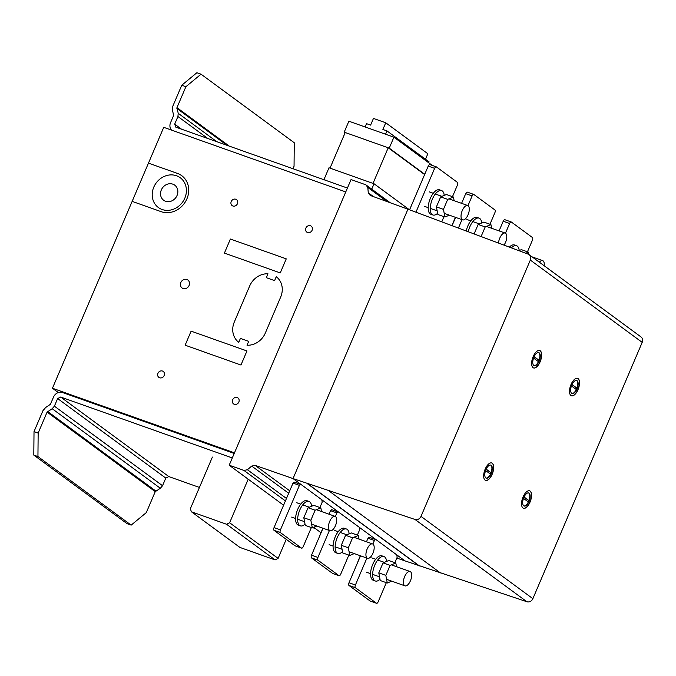 <?xml version="1.0" encoding="UTF-8"?>
<svg xmlns="http://www.w3.org/2000/svg" width="676" height="676" viewBox="0 0 676 676"><rect width="100%" height="100%" fill="white"/><g stroke="black" fill="none" stroke-linecap="round" stroke-linejoin="round"><path stroke-width="1.01" d="M498.542 242.971A7.622 3.456 -70.5 0 1 499.767 238.138A7.622 3.456 -70.5 0 1 505.192 233.076A7.622 3.456 -70.5 0 1 505.53 242.38A7.622 3.456 -70.5 0 1 504.051 245.05M491.621 228.26L490.92 224.576L485.199 226.942L481.151 236.414M474.172 233.786L478.16 224.44L483.881 222.083L490.92 224.576M478.16 224.44L485.199 226.942M481.726 222.97A12.954 5.881 109.5 0 0 479.799 218.534A12.954 5.881 109.5 0 0 479.09 218.154A12.954 5.881 109.5 0 0 468.291 231.572M466.254 230.803A12.954 5.881 -70.5 0 1 467.809 226.029A12.954 5.881 -70.5 0 1 477.036 217.427L479.09 218.154M451.965 225.412L455.421 217.317M539.38 262.204A7.622 3.456 -70.5 0 1 542.684 260.649A7.622 3.456 -70.5 0 1 544.18 265.736M528.852 254.48L528.404 252.148L525.767 253.238M518.923 250.661L521.373 249.647L528.404 252.148M519.21 250.542A12.954 5.881 109.5 0 0 517.284 246.098A12.954 5.881 109.5 0 0 516.574 245.718A12.954 5.881 109.5 0 0 511.453 247.839M509.434 247.078A12.954 5.881 -70.5 0 1 514.529 244.991L516.574 245.718M462.274 210.566A7.622 3.456 -70.5 0 1 467.707 205.512A7.622 3.456 -70.5 0 1 468.045 214.807A7.622 3.456 -70.5 0 1 462.612 219.869A7.622 3.456 -70.5 0 1 462.274 210.566M454.137 200.696L453.435 197.012L447.706 199.369L443.448 209.374L444.901 217.013L449.379 215.171M444.901 217.013L437.862 214.52L436.409 206.873L440.676 196.868L446.397 194.511L453.435 197.012M440.676 196.868L447.706 199.369M436.409 206.873L443.448 209.374M444.233 195.406A12.954 5.881 109.5 0 0 442.315 190.962A12.954 5.881 109.5 0 0 441.605 190.581A12.954 5.881 109.5 0 0 432.032 199.995A12.954 5.881 109.5 0 0 432.226 214.613A12.954 5.881 109.5 0 0 432.936 214.993A12.954 5.881 109.5 0 0 437.634 213.295M432.936 214.993L430.891 214.267A12.954 5.881 -70.5 0 1 430.181 213.886A12.954 5.881 -70.5 0 1 430.316 198.457A12.954 5.881 -70.5 0 1 439.552 189.855L441.605 190.581M414.084 199.276L418.545 188.815M309.583 174.619L325.959 180.433L324.015 179.461L329.001 167.775L374.039 183.762L409.377 209.746M374.039 183.762L371.732 189.153M388.201 147.782L373.017 183.399L330.023 168.138L345.216 132.521L388.201 147.782L424.621 174.56M389.232 148.145L344.202 132.158L348.875 121.198L393.905 137.177L389.232 148.145L424.748 174.264M344.202 132.158L345.09 132.817M393.905 137.177L432.336 165.443M365.108 126.953L366.519 123.649L370.609 125.102L373.456 118.427L385.743 122.779L427.84 153.748L425.5 159.24M428.702 162.764L429.083 161.877L386.985 130.916L385.574 134.22M385.743 122.779L382.895 129.462L386.985 130.916M452.481 196.674L457.415 185.106A2.29 1.039 109.5 0 0 457.441 182.385L436.392 166.904A2.29 1.039 109.5 0 0 436.265 166.837A2.29 1.039 109.5 0 0 434.634 168.358L415.96 212.154M441.842 221.618L443.955 216.675M429.995 164.631A2.29 1.039 109.5 0 0 429.868 164.564A2.29 1.039 109.5 0 0 428.238 166.085L409.58 209.822M527.457 251.81L532.392 240.242A2.29 1.039 109.5 0 0 532.418 237.521L511.369 222.041A2.29 1.039 109.5 0 0 511.242 221.973A2.29 1.039 109.5 0 0 509.611 223.494L505.471 233.203M504.964 219.768A2.29 1.039 109.5 0 0 504.845 219.7A2.29 1.039 109.5 0 0 503.214 221.221L499.082 230.905M489.973 224.238L494.9 212.678A2.29 1.039 109.5 0 0 494.925 209.949L473.876 194.477A2.29 1.039 109.5 0 0 473.749 194.409A2.29 1.039 109.5 0 0 472.127 195.922L467.978 205.639M467.479 192.204A2.29 1.039 109.5 0 0 467.353 192.136A2.29 1.039 109.5 0 0 465.722 193.657L461.598 203.341M455.607 217.385L452.151 225.48M462.004 219.649L458.497 227.88M311.357 527.533L303.22 546.63A2.29 1.039 -70.5 0 1 301.589 548.143A2.29 1.039 -70.5 0 1 301.462 548.075L280.413 532.595A2.29 1.039 -70.5 0 1 280.439 529.874L299.426 485.351L300.592 484.388L294.195 482.115L293.029 483.087L274.042 527.601A2.29 1.039 -70.5 0 0 274.017 530.33L295.066 545.811A2.29 1.039 109.5 0 0 295.192 545.878A2.29 1.039 109.5 0 0 295.327 545.904M321.784 499.725L322.207 502.107L319.892 507.532M300.592 484.388L301.192 484.582M293.029 483.087L299.426 485.351M335.457 525.666A7.622 3.456 109.5 0 0 335.119 516.363A7.622 3.456 109.5 0 0 329.685 521.424A7.622 3.456 109.5 0 0 330.023 530.728A7.622 3.456 109.5 0 0 335.457 525.666M316.782 526.029L312.312 527.871L310.85 520.233L315.117 510.228L320.846 507.87L321.548 511.546M320.846 507.87L313.808 505.369L308.079 507.727L303.811 517.731L305.273 525.379L312.312 527.871M303.811 517.731L310.85 520.233M308.079 507.727L315.117 510.228M305.037 524.153A12.954 5.881 -70.5 0 1 300.347 525.852A12.954 5.881 -70.5 0 1 299.637 525.472A12.954 5.881 -70.5 0 1 299.443 510.853A12.954 5.881 -70.5 0 1 309.008 501.44A12.954 5.881 -70.5 0 1 309.718 501.82A12.954 5.881 -70.5 0 1 311.644 506.256M309.008 501.44L306.963 500.713A12.954 5.881 109.5 0 0 297.727 509.315A12.954 5.881 109.5 0 0 297.584 524.745A12.954 5.881 109.5 0 0 298.302 525.125L300.347 525.852M285.948 499.674L281.613 509.856M360.502 555.807L349.01 582.737A2.29 1.039 -70.5 0 0 348.985 585.467L370.034 600.947A2.29 1.039 109.5 0 0 370.161 601.015A2.29 1.039 109.5 0 0 370.304 601.04M386.334 582.67L378.188 601.767A2.29 1.039 -70.5 0 1 376.557 603.279A2.29 1.039 -70.5 0 1 376.431 603.212L355.382 587.731A2.29 1.039 -70.5 0 1 355.407 585.01L366.899 558.08M396.753 554.861L397.175 557.244L394.868 562.669M366.485 541.763L367.998 538.223L369.172 537.251L376.169 539.718M372.873 544.062L374.394 540.487L375.569 539.524M367.998 538.223L374.394 540.487M410.425 580.802A7.622 3.456 109.5 0 0 410.087 571.499A7.622 3.456 109.5 0 0 404.662 576.56A7.622 3.456 109.5 0 0 404.992 585.864A7.622 3.456 109.5 0 0 410.425 580.802M391.759 581.166L387.28 583.008L385.827 575.369L390.094 565.364L395.815 563.007L396.516 566.682M395.815 563.007L388.776 560.505L383.055 562.863L378.788 572.868L380.242 580.515L387.28 583.008M378.788 572.868L385.827 575.369M383.055 562.863L390.094 565.364M380.013 579.29A12.954 5.881 -70.5 0 1 375.315 580.988A12.954 5.881 -70.5 0 1 374.605 580.608A12.954 5.881 -70.5 0 1 374.42 565.989A12.954 5.881 -70.5 0 1 383.985 556.576A12.954 5.881 -70.5 0 1 384.695 556.956A12.954 5.881 -70.5 0 1 386.621 561.393M383.985 556.576L381.932 555.849A12.954 5.881 109.5 0 0 372.704 564.452A12.954 5.881 109.5 0 0 372.56 579.881A12.954 5.881 109.5 0 0 373.27 580.262L375.315 580.988M360.316 555.74L356.582 564.992M323.01 528.235L311.526 555.173A2.29 1.039 -70.5 0 0 311.501 557.894L332.55 573.375A2.29 1.039 109.5 0 0 332.676 573.442A2.29 1.039 109.5 0 0 332.812 573.468M348.841 555.106L340.704 574.194A2.29 1.039 -70.5 0 1 339.073 575.715A2.29 1.039 -70.5 0 1 338.946 575.648L317.897 560.167A2.29 1.039 -70.5 0 1 317.923 557.447L329.406 530.508M359.269 527.297L359.691 529.671L357.376 535.096M329.001 514.199L330.513 510.65L331.688 509.687L338.676 512.154M335.389 516.489L336.91 512.923L338.084 511.952M330.513 510.65L336.91 512.923M372.941 553.238A7.622 3.456 109.5 0 0 372.603 543.935A7.622 3.456 109.5 0 0 367.169 548.996A7.622 3.456 109.5 0 0 367.507 558.292A7.622 3.456 109.5 0 0 372.941 553.238M354.275 553.593L349.796 555.444L348.334 547.797L352.602 537.792L358.331 535.434L359.032 539.118M358.331 535.434L351.292 532.933L345.571 535.299L341.304 545.304L342.757 552.943L349.796 555.444M341.304 545.304L348.334 547.797M345.571 535.299L352.602 537.792M342.529 551.717A12.954 5.881 -70.5 0 1 337.831 553.424A12.954 5.881 -70.5 0 1 337.121 553.044A12.954 5.881 -70.5 0 1 336.927 538.426A12.954 5.881 -70.5 0 1 346.492 529.012A12.954 5.881 -70.5 0 1 347.21 529.392A12.954 5.881 -70.5 0 1 349.129 533.829M346.492 529.012L344.447 528.286A12.954 5.881 109.5 0 0 335.212 536.879A12.954 5.881 109.5 0 0 335.076 552.317A12.954 5.881 109.5 0 0 335.786 552.698L337.831 553.424M322.824 528.176L319.097 537.42M181.76 85.227L196.893 72.721L201.034 74.183L185.9 86.697L181.76 85.227L172.819 106.183L172.49 110.23L173.622 115.469L170.546 122.686A7.385 6.523 -53.7 0 0 171.543 130.096M201.034 74.183L294.263 142.754L294.052 166.228L292.987 168.73M347.413 188.046L175.794 127.139L174.687 124.147L177.932 116.526L178.202 113.298L176.96 107.653L185.9 86.697M176.96 107.653L229.249 146.109M176.892 108.464L226.992 145.306M178.202 113.298L216.819 141.698M177.932 116.526L207.811 138.495M174.687 124.147L181.489 129.158M34.02 431.609L33.8 455.092L37.941 456.553L38.152 433.079L34.02 431.609L42.96 410.653L45.706 407.459L50.43 404.299L53.505 397.082A7.385 6.523 126.3 0 1 62.589 392.545L234.209 453.461M33.8 455.092L127.037 523.655L131.169 525.125L37.941 456.553M232.29 457.956L60.671 397.04L57.637 398.553L54.393 406.175L52.187 408.726L47.092 412.115L155.243 491.655L146.303 512.611L131.169 525.125M155.243 491.655L160.339 488.266L162.544 485.714L165.789 478.093L168.823 476.58L199.437 487.447M312.785 527.677L315.388 528.598M47.092 412.115L38.152 433.079M47.641 411.481L155.793 491.021M52.187 408.726L160.339 488.266M54.393 406.175L162.544 485.714M57.637 398.553L165.789 478.093M60.671 397.04L168.823 476.58M248.202 479.191L229.629 522.751L226.595 524.263L191.435 511.783L190.328 508.8L212.391 457.069M191.435 511.783L239.921 547.433L275.081 559.914L278.106 558.401L286.244 539.321M226.595 524.263L275.081 559.914M229.629 522.751L278.106 558.401M523.917 505.944A6.929 3.143 109.5 0 0 528.345 501.981L523.477 498.398M528.015 501.736A6.929 3.143 109.5 0 0 528.421 500.798A6.929 3.143 109.5 0 0 528.556 500.434L524.01 497.088M523.452 505.563A6.929 3.143 109.5 0 0 524.103 506.028A6.929 3.143 109.5 0 0 529.19 501.068A6.929 3.143 109.5 0 0 528.742 492.965A6.929 3.143 109.5 0 0 523.655 497.925A6.929 3.143 109.5 0 0 523.452 505.563M523.393 508.225A9.236 4.191 109.5 0 0 529.494 502.986A9.236 4.191 109.5 0 0 530.39 491.401A9.236 4.191 109.5 0 0 529.578 490.81M523.477 496.049A9.236 4.191 -70.5 0 1 529.638 490.835A9.236 4.191 -70.5 0 1 530.516 491.444A9.236 4.191 -70.5 0 1 529.621 503.028A9.236 4.191 -70.5 0 1 523.461 508.242A9.236 4.191 -70.5 0 1 523.477 496.049M486.044 478.084A6.929 3.143 109.5 0 0 490.463 474.121L485.596 470.538M490.134 473.876A6.929 3.143 109.5 0 0 490.396 473.293A6.929 3.143 109.5 0 0 490.683 472.583L486.137 469.237M485.571 477.712A6.929 3.143 109.5 0 0 486.23 478.169A6.929 3.143 109.5 0 0 491.165 473.572A6.929 3.143 109.5 0 0 490.86 465.113A6.929 3.143 109.5 0 0 485.926 469.71A6.929 3.143 109.5 0 0 485.571 477.712M485.52 480.366A9.236 4.191 109.5 0 0 491.621 475.135A9.236 4.191 109.5 0 0 492.508 463.542A9.236 4.191 109.5 0 0 491.697 462.959M485.596 468.189A9.236 4.191 -70.5 0 1 491.765 462.975A9.236 4.191 -70.5 0 1 492.635 463.584A9.236 4.191 -70.5 0 1 491.748 475.177A9.236 4.191 -70.5 0 1 485.579 480.391A9.236 4.191 -70.5 0 1 485.596 468.189M571.888 393.483A6.929 3.143 109.5 0 0 576.315 389.52L571.44 385.937M575.977 389.275A6.929 3.143 109.5 0 0 576.391 388.337A6.929 3.143 109.5 0 0 576.527 387.973L571.981 384.627M571.414 393.102A6.929 3.143 109.5 0 0 572.073 393.567A6.929 3.143 109.5 0 0 577.16 388.607A6.929 3.143 109.5 0 0 576.704 380.503A6.929 3.143 109.5 0 0 571.626 385.464A6.929 3.143 109.5 0 0 571.414 393.102M571.364 395.764A9.236 4.191 109.5 0 0 577.465 390.525A9.236 4.191 109.5 0 0 578.352 378.94A9.236 4.191 109.5 0 0 577.541 378.349M571.44 383.588A9.236 4.191 -70.5 0 1 577.608 378.374A9.236 4.191 -70.5 0 1 578.479 378.983A9.236 4.191 -70.5 0 1 577.591 390.576A9.236 4.191 -70.5 0 1 571.431 395.781A9.236 4.191 -70.5 0 1 571.44 383.588M534.006 365.623A6.929 3.143 109.5 0 0 538.434 361.66L533.567 358.077M538.104 361.415A6.929 3.143 109.5 0 0 538.366 360.832A6.929 3.143 109.5 0 0 538.654 360.122L534.108 356.776M533.541 365.251A6.929 3.143 109.5 0 0 534.192 365.708A6.929 3.143 109.5 0 0 539.135 361.111A6.929 3.143 109.5 0 0 538.831 352.652A6.929 3.143 109.5 0 0 533.888 357.249A6.929 3.143 109.5 0 0 533.541 365.251M533.491 367.905A9.236 4.191 109.5 0 0 539.592 362.674A9.236 4.191 109.5 0 0 540.479 351.081A9.236 4.191 109.5 0 0 539.668 350.498M533.567 355.728A9.236 4.191 -70.5 0 1 539.735 350.514A9.236 4.191 -70.5 0 1 540.606 351.131A9.236 4.191 -70.5 0 1 539.718 362.716A9.236 4.191 -70.5 0 1 533.55 367.93A9.236 4.191 -70.5 0 1 533.567 355.728M534.158 356.666L539.034 360.257A6.929 3.143 109.5 0 0 538.637 352.593M572.031 384.517L576.915 388.108A6.929 3.143 109.5 0 0 576.51 380.453M486.188 469.127L491.063 472.718A6.929 3.143 109.5 0 0 490.666 465.054M524.061 496.987L528.945 500.57A6.929 3.143 109.5 0 0 528.539 492.914M420.996 516.396L530.322 260.083A4.926 4.352 -53.7 0 0 529.097 254.649A4.926 4.352 -53.7 0 0 528.176 254.142L407.924 209.214L293.029 478.583L415.005 519.455A4.926 4.352 -53.7 0 0 420.996 516.396L532.874 598.674L642.2 342.369A4.926 4.352 -53.7 0 0 640.983 336.927L529.097 254.649M396.837 558.046L404.916 560.86L293.029 478.583L407.924 209.214L370.237 195.44L368.276 192.804L367.803 187.455L365.834 184.81L351.038 179.562L229.198 465.215L243.994 470.462L247.399 469.727L251.709 466.085L255.114 465.35L293.029 478.583L404.916 560.86L526.883 601.733A4.926 4.352 -53.7 0 0 532.874 598.674M307.132 483.501L419.01 565.787M255.114 465.35L289.734 490.81M251.709 466.085L288.686 493.269M247.399 469.727L286.472 498.465M243.994 470.462L285.255 500.806M322.122 527.922L322.739 528.378M229.198 465.215L283.421 505.09M313.647 527.322L320.914 532.663M368.276 192.804L373.465 196.623M367.803 187.455L386.985 201.566M365.834 184.81L390.213 202.741M234.471 452.844L345.757 191.933L163.736 127.325L52.449 388.235L234.471 452.844M52.449 388.235L58.322 392.562M276.247 276.729A18.472 16.308 126.3 0 1 280.684 297.026L265.338 333.014A18.472 16.308 126.3 0 1 247.027 345.233L248.684 341.346L240.411 338.414L238.755 342.301A18.472 16.308 126.3 0 1 234.31 322.004L249.664 286.016A18.472 16.308 126.3 0 1 267.975 273.797L266.31 277.684L274.591 280.616L276.247 276.729M148.458 163.136L177.467 173.428A20.939 18.48 126.3 0 1 186.948 198.761A20.939 18.48 126.3 0 1 161.234 211.698L132.15 201.372M240.969 365.023L246.96 350.962L191.114 331.147L185.123 345.199L240.969 365.023M280.253 272.918L286.252 258.857L230.398 239.042L224.407 253.094L280.253 272.918M237.183 397.547A3.693 3.262 126.3 0 1 237.707 403.564A3.693 3.262 126.3 0 1 232.333 401.654A3.693 3.262 126.3 0 1 237.183 397.547M162.494 371.04A3.693 3.262 126.3 0 1 163.026 377.047A3.693 3.262 126.3 0 1 157.652 375.146A3.693 3.262 126.3 0 1 162.494 371.04M186.88 279.501A4.926 4.352 126.3 0 1 187.59 287.52A4.926 4.352 126.3 0 1 180.424 284.976A4.926 4.352 126.3 0 1 186.88 279.501M310.453 225.759A3.693 3.262 126.3 0 1 310.985 231.775A3.693 3.262 126.3 0 1 305.603 229.874A3.693 3.262 126.3 0 1 310.453 225.759M235.772 199.251A3.693 3.262 126.3 0 1 236.296 205.267A3.693 3.262 126.3 0 1 230.922 203.358A3.693 3.262 126.3 0 1 235.772 199.251M176.504 175.76A18.472 16.308 126.3 0 1 179.148 205.834A18.472 16.308 126.3 0 1 152.277 196.302A18.472 16.308 126.3 0 1 176.504 175.76M172.836 184.159A9.363 8.264 126.3 0 1 174.171 199.395A9.363 8.264 126.3 0 1 160.558 194.57A9.363 8.264 126.3 0 1 172.836 184.159M428.238 166.085L434.634 168.358M503.214 221.221L509.611 223.494M465.722 193.657L470.842 195.474A2.29 1.039 -70.5 0 1 470.842 195.465L472.127 195.922M295.066 545.811L301.462 548.075M274.017 530.33L280.413 532.595M274.042 527.601L280.439 529.874M370.034 600.947L376.431 603.212M348.985 585.467L355.382 587.731M349.01 582.737L355.407 585.01M332.55 573.375L338.946 575.648M311.501 557.894L317.897 560.167M311.526 555.173L317.923 557.447M530.322 260.083L642.2 342.369M307.546 483.644L419.433 565.922M328.561 490.641L440.439 572.927M415.005 519.455L526.883 601.733M505.192 233.076L486.45 226.426M479.411 223.925L472.82 221.584M470.775 220.858L466.812 219.455M542.684 260.649L532.198 256.922M467.707 205.512L448.957 198.854M441.927 196.353L435.336 194.02M433.291 193.294L429.328 191.883M424.232 206.248L428.195 207.65M430.24 208.377L437.161 210.836M444.2 213.337L462.612 219.869M429.868 164.564L436.265 166.837M504.845 219.7L511.242 221.973M467.353 192.136L473.749 194.409M295.192 545.878L301.589 548.143M296.73 502.741L300.693 504.152M302.747 504.879L309.329 507.211M316.368 509.712L335.119 516.363M291.635 517.106L295.598 518.509M297.651 519.236L304.572 521.695M311.611 524.187L330.023 530.728M370.161 601.015L376.557 603.279M371.707 557.877L375.67 559.289M377.715 560.015L384.306 562.347M391.336 564.849L410.087 571.499M366.612 572.242L370.575 573.645M372.62 574.372L379.54 576.831M386.579 579.324L404.992 585.864M332.676 573.442L339.073 575.715M334.223 530.314L338.186 531.716M340.231 532.443L346.813 534.784M353.852 537.276L372.603 543.935M329.127 544.67L333.091 546.081M335.135 546.808L342.056 549.258M349.095 551.76L367.507 558.292"/></g></svg>
